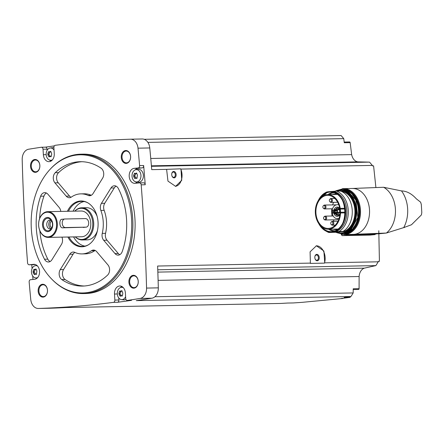 <?xml version="1.0" encoding="UTF-8"?>
<svg xmlns="http://www.w3.org/2000/svg" width="444" height="444" viewBox="0 0 444 444"><rect width="100%" height="100%" fill="white"/><g stroke="black" fill="none" stroke-linecap="round" stroke-linejoin="round"><path stroke-width="0.67" d="M346.181 234.499A1.071 0.733 84.4 0 0 346.903 235.159L374.847 234.621A1.071 0.733 84.4 0 0 374.886 234.621L370.107 235.092L342.124 235.625L341.331 234.571A1469.157 1069.213 88.9 0 0 341.314 234.243M378.788 230.747L379.426 261.327L378.21 261.355A1469.157 1069.213 -91.1 0 1 378.227 261.81L324.742 262.837L323.881 251.015L316.411 245.782L310.09 251.831L310.384 263.109L157.631 266.034A1469.157 1069.213 -91.1 0 1 158.319 287.851L146.559 288.078A1469.157 1069.213 -91.1 0 0 141.186 184.832A2.142 1.56 -91.1 0 0 139.594 182.884A2.142 1.56 -91.1 0 0 139.505 182.889L135.115 183.322A7.509 5.461 -91.1 0 1 134.798 183.344A7.509 5.461 -91.1 0 1 129.198 176.157A7.509 5.461 -91.1 0 1 134.193 168.348L138.178 167.96A2.142 1.56 -91.1 0 0 139.599 165.59A1469.157 1069.213 -91.1 0 0 138.001 148.174A10.19 7.415 -91.1 0 0 130.453 139.2A10.19 7.415 -91.1 0 0 130.381 139.205A1469.157 1069.213 -91.1 0 0 55.284 145.299A2.142 1.56 -91.1 0 0 53.891 147.591L54.262 153.63A7.509 5.461 -91.1 0 1 48.962 161.672A7.509 5.461 -91.1 0 1 43.373 154.706L43.035 149.223A2.142 1.56 -91.1 0 0 41.442 147.236A2.142 1.56 -91.1 0 0 41.298 147.247A1469.157 1069.213 -91.1 0 0 28.638 149.228A10.19 7.415 -91.1 0 0 22.2 159.585A1469.157 1069.213 -91.1 0 0 27.567 262.831A2.142 1.56 -91.1 0 0 29.16 264.774A2.142 1.56 -91.1 0 0 29.249 264.768L33.644 264.335A7.509 5.461 -91.1 0 1 33.96 264.319A7.509 5.461 -91.1 0 1 39.56 271.5A7.509 5.461 -91.1 0 1 34.56 279.309L30.575 279.703A2.142 1.56 -91.1 0 0 29.16 282.073A1469.157 1069.213 -91.1 0 0 30.758 299.484A10.19 7.415 -91.1 0 0 38.301 308.458A10.19 7.415 -91.1 0 0 38.378 308.458A1469.157 1069.213 -91.1 0 0 113.475 302.358A2.142 1.56 -91.1 0 0 114.863 300.072L114.497 294.033A7.509 5.461 -91.1 0 1 119.797 285.991A7.509 5.461 -91.1 0 1 125.386 292.957L125.719 298.435A2.142 1.56 -91.1 0 0 127.317 300.427A2.142 1.56 -91.1 0 0 127.461 300.416A1469.157 1069.213 -91.1 0 0 140.121 298.435A10.19 7.415 -91.1 0 0 146.559 288.078M144.211 139.311L341.12 135.542L343.756 138.639L344.272 142.746L350.155 142.635L351.659 154.623A9.651 7.026 -91.1 0 0 357.814 161.871L369.536 162.127L372.333 165.418A1469.157 1069.213 -91.1 0 1 372.372 165.873L373.587 165.851L375.901 187.562M372.333 165.418L180.974 169.081L181.74 180.314L175.619 186.341L167.965 181.119L166.611 169.358L151.731 169.641A1469.157 1069.213 -91.1 0 0 149.767 147.952A10.19 7.415 -91.1 0 0 142.219 138.978A10.19 7.415 -91.1 0 0 142.147 138.978L130.525 139.2M139.688 182.889L143.551 182.811A2.142 1.56 -91.1 0 1 143.64 182.811A2.142 1.56 -91.1 0 1 145.232 184.754A1469.157 1069.213 -91.1 0 0 143.645 165.512L139.599 165.59M316.145 245.815A11.794 8.075 -95.6 0 1 323.582 251.365A11.794 8.075 -95.6 0 1 324.459 263.131L310.301 263.403L310.384 263.109M378.227 261.81L375.868 265.606L157.764 269.786M324.459 263.131L324.742 262.837M166.611 169.358L180.653 168.825A11.794 8.075 -95.6 0 1 175.347 186.358M180.974 169.081L180.653 168.825M369.536 162.127L151.448 166.306M350.155 142.635A0.805 0.583 -91.1 0 0 349.561 141.958L344.183 142.058M343.756 138.639L147.891 142.391M351.659 154.623L150.749 158.475M342.951 298.279L341.147 298.507A1469.157 1069.213 -91.1 0 0 350.05 297.352A0.805 0.583 -91.1 0 0 350.36 296.598M375.868 265.606L364.313 268.154A9.651 7.026 -91.1 0 0 359.113 276.523L359.085 288.667A0.805 0.583 -91.1 0 1 358.513 289.455L353.202 289.56M49.595 169.886L50.044 169.386A69.702 50.727 88.9 0 1 77.922 154.351A69.702 50.727 88.9 0 1 80.836 154.179L83.045 154.14A69.702 50.727 88.9 0 1 135.098 222.86A69.702 50.727 88.9 0 1 85.714 293.523L83.505 293.567A69.702 50.727 88.9 0 1 52.153 279.548L51.682 279.065A69.086 50.277 88.9 0 1 49.595 169.886A69.086 50.277 88.9 0 1 77.223 154.984A69.086 50.277 88.9 0 1 129.842 243.44A69.086 50.277 88.9 0 1 51.682 279.065M125.547 150.549A6.432 4.684 88.9 0 1 130.175 159.779A6.432 4.684 88.9 0 1 122.094 160.573A6.432 4.684 88.9 0 1 125.547 150.549M34.793 159.49A6.432 4.684 88.9 0 1 39.427 168.72A6.432 4.684 88.9 0 1 31.341 169.514A6.432 4.684 88.9 0 1 34.793 159.49M42.424 284.277A6.432 4.684 88.9 0 1 47.058 293.506A6.432 4.684 88.9 0 1 38.972 294.3A6.432 4.684 88.9 0 1 42.424 284.277M133.178 275.336A6.432 4.684 88.9 0 1 137.807 284.565A6.432 4.684 88.9 0 1 129.726 285.359A6.432 4.684 88.9 0 1 133.178 275.336M49.994 308.236A10.19 7.415 -91.1 0 0 50.067 308.236A10.19 7.415 -91.1 0 0 50.139 308.23A1469.157 1069.213 -91.1 0 0 65.879 307.559L280.591 303.446A1469.157 1069.213 -91.1 0 0 287.429 303.052L293.312 302.941A1469.157 1069.213 -91.1 0 0 302.247 302.336L342.94 298.473M154.923 296.731L353.191 292.935L350.965 296.514A1469.157 1069.213 -91.1 0 1 344.167 297.463L350.05 297.352M350.965 296.514L136.253 300.627A1469.157 1069.213 -91.1 0 0 151.887 298.207A10.19 7.415 -91.1 0 0 158.319 287.851M118.787 297.985L118.909 299.994A2.142 1.56 -91.1 0 1 117.521 302.281A1469.157 1069.213 -91.1 0 0 131.507 300.338L127.461 300.416M31.768 264.724A1469.157 1069.213 -91.1 0 0 32.079 268.614M32.684 275.952A1469.157 1069.213 -91.1 0 0 32.984 279.465M54.357 145.887A1469.157 1069.213 -91.1 0 0 45.41 147.158M133.577 275.863A5.9 4.29 88.9 0 1 133.827 275.852A5.9 4.29 88.9 0 1 138.228 281.663A5.9 4.29 88.9 0 1 134.049 287.645A5.9 4.29 88.9 0 1 129.654 281.996A5.9 4.29 88.9 0 1 133.577 275.863M42.829 284.804A5.9 4.29 88.9 0 1 43.074 284.793A5.9 4.29 88.9 0 1 47.48 290.604A5.9 4.29 88.9 0 1 43.301 296.586A5.9 4.29 88.9 0 1 38.9 290.942A5.9 4.29 88.9 0 1 42.829 284.804M35.193 160.018A5.9 4.29 88.9 0 1 35.442 160.007A5.9 4.29 88.9 0 1 39.843 165.817A5.9 4.29 88.9 0 1 35.67 171.8A5.9 4.29 88.9 0 1 31.269 166.156A5.9 4.29 88.9 0 1 35.193 160.018M125.946 151.077A5.9 4.29 88.9 0 1 126.19 151.065A5.9 4.29 88.9 0 1 130.597 156.876A5.9 4.29 88.9 0 1 126.418 162.859A5.9 4.29 88.9 0 1 122.017 157.209A5.9 4.29 88.9 0 1 125.946 151.077M359.113 276.523L158.114 280.369M353.191 292.935L353.202 288.778L359.085 288.667M364.313 268.154L157.848 272.105M357.814 161.871L151.404 165.828M80.836 154.179A69.702 50.727 88.9 0 1 132.895 222.899A69.702 50.727 88.9 0 1 83.505 293.567M102.259 233.378A6.432 4.684 -91.1 0 0 103.696 240.271L114.985 253.563A6.432 4.684 -91.1 0 0 118.132 255.134A6.432 4.684 -91.1 0 0 122.228 251.565A62.199 45.266 88.9 0 0 118.37 188.55A6.432 4.684 -91.1 0 0 114.43 185.775A6.432 4.684 -91.1 0 0 110.972 187.995L101.437 203.341A6.432 4.684 -91.1 0 0 100.855 210.434A30.026 21.85 88.9 0 1 102.259 233.378L105.567 233.311A30.026 21.85 -91.1 0 0 104.162 210.373L100.855 210.434M67.399 211.283A22.91 16.672 88.9 0 1 80.042 201.038A22.91 16.672 88.9 0 1 87.474 202.636A22.91 16.672 88.9 0 1 98.107 223.565A22.91 16.672 88.9 0 1 88.278 244.894A22.91 16.672 88.9 0 1 67.893 237.018M101.082 168.193A62.199 45.266 -91.1 0 0 80.247 161.699A62.199 45.266 -91.1 0 0 55.256 172.705A6.432 4.684 -91.1 0 0 54.939 182.867L66.228 196.159A6.432 4.684 -91.1 0 0 69.375 197.724A6.432 4.684 -91.1 0 0 71.401 197.047A30.026 21.85 -91.1 0 1 80.864 193.867A30.026 21.85 -91.1 0 1 88.09 195.404A6.432 4.684 -91.1 0 0 89.633 195.732A6.432 4.684 -91.1 0 0 93.09 193.512L102.625 178.166A6.432 4.684 -91.1 0 0 101.082 168.193M60.778 211.411A6.432 4.684 -91.1 0 0 59.18 207.503L47.891 194.211A6.432 4.684 -91.1 0 0 44.744 192.641A6.432 4.684 -91.1 0 0 40.648 196.209A62.199 45.266 -91.1 0 0 44.5 259.224A6.432 4.684 -91.1 0 0 48.446 261.999A6.432 4.684 -91.1 0 0 51.898 259.779L61.439 244.433A6.432 4.684 -91.1 0 0 62.021 237.34A30.026 21.85 -91.1 0 1 61.944 237.129M74.786 252.375A30.026 21.85 -91.1 0 0 82.012 253.907A30.026 21.85 -91.1 0 0 91.47 250.727A6.432 4.684 -91.1 0 1 93.495 250.05A6.432 4.684 -91.1 0 1 96.642 251.62L107.931 264.907A6.432 4.684 -91.1 0 1 107.62 275.069A62.199 45.266 -91.1 0 1 82.628 286.075A62.199 45.266 -91.1 0 1 61.794 279.581A6.432 4.684 -91.1 0 1 60.245 269.608L69.786 254.262A6.432 4.684 -91.1 0 1 73.238 252.042A6.432 4.684 -91.1 0 1 74.786 252.375M68.476 211.266A22.522 16.389 88.9 0 1 80.797 201.415A22.522 16.389 88.9 0 1 81.74 201.36A22.522 16.389 88.9 0 1 87.79 202.814M88.589 244.7A22.522 16.389 88.9 0 1 82.606 246.387A22.522 16.389 88.9 0 1 68.97 236.996M84.915 246.12A22.522 16.389 88.9 0 1 73.604 236.907M73.11 211.178A22.522 16.389 88.9 0 1 84.06 201.537M74.758 211.144A16.084 11.705 88.9 0 1 81.047 207.831A16.084 11.705 88.9 0 1 81.718 207.792L86.497 207.703A16.084 11.705 88.9 0 1 97.108 216.317M97.386 230.852A16.084 11.705 88.9 0 1 87.113 239.865L82.334 239.96A16.084 11.705 88.9 0 1 75.247 236.874M81.718 207.792A16.084 11.705 88.9 0 1 93.728 223.654A16.084 11.705 88.9 0 1 82.334 239.96M74.786 211.144A15.59 11.344 88.9 0 1 80.486 208.336A15.59 11.344 88.9 0 1 92.446 227.85A15.59 11.344 88.9 0 1 75.28 236.874M47.736 211.66L81.191 211.022A12.87 9.363 88.9 0 1 90.798 223.709A12.87 9.363 88.9 0 1 81.685 236.752L48.224 237.396A12.87 9.363 88.9 0 1 38.628 225.08A12.87 9.363 88.9 0 1 47.197 211.694A12.87 9.363 88.9 0 1 47.736 211.66A12.87 9.363 88.9 0 1 57.343 224.348A12.87 9.363 88.9 0 1 48.224 237.396M86.169 227.145L62.554 227.833C59.363 228.111 58.808 219.036 62.032 219.275L64.741 219.003A4.29 2.936 84.4 0 0 62.227 223.443A4.29 2.936 84.4 0 0 65.423 227.55L86.014 227.156A4.29 2.936 84.4 0 0 86.169 227.145A4.29 2.936 84.4 0 0 88.683 222.705A4.29 2.936 84.4 0 0 85.492 218.598L64.902 218.992A4.29 2.936 84.4 0 0 64.741 219.003M46.859 212.238A12.332 8.974 88.9 0 1 55.733 229.92A12.332 8.974 88.9 0 1 40.243 231.446A12.332 8.974 88.9 0 1 46.859 212.238M47.181 217.477A7.076 5.15 88.9 0 1 52.275 227.628A7.076 5.15 88.9 0 1 43.384 228.505A7.076 5.15 88.9 0 1 47.181 217.477M47.541 218.265A6.283 4.573 88.9 0 1 50.633 219.514A6.283 4.573 88.9 0 1 50.821 229.437A6.283 4.573 88.9 0 1 43.69 226.817A6.283 4.573 88.9 0 1 47.541 218.265M51.465 228.566A4.507 3.28 88.9 0 1 50.128 228.993A4.507 3.28 88.9 0 1 46.764 224.681A4.507 3.28 88.9 0 1 49.767 219.996A4.507 3.28 88.9 0 1 49.95 219.985A4.507 3.28 88.9 0 1 51.31 220.357M51.116 228.76A4.507 3.28 88.9 0 1 48.746 224.514A4.507 3.28 88.9 0 1 50.949 220.18M51.854 227.811A3.563 2.592 88.9 0 1 50.078 224.486A3.563 2.592 88.9 0 1 51.726 221.101M116.089 186.158A6.432 4.684 -91.1 0 0 114.286 187.934L104.745 203.274A6.432 4.684 -91.1 0 0 104.162 210.373M105.567 233.311A6.432 4.684 -91.1 0 0 107.004 240.21L118.293 253.502A6.432 4.684 -91.1 0 0 119.775 254.684M81.901 161.71A62.199 45.266 -91.1 0 0 58.564 172.644A6.432 4.684 -91.1 0 0 58.253 182.8L69.541 196.093A6.432 4.684 -91.1 0 0 71.023 197.28M91.281 195.288A30.026 21.85 -91.1 0 0 84.171 193.8L80.864 193.867M46.409 193.023A6.432 4.684 -91.1 0 0 43.956 196.148A62.199 45.266 -91.1 0 0 39.583 218.676M39.816 230.697A62.199 45.266 -91.1 0 0 47.808 259.157A6.432 4.684 -91.1 0 0 50.094 261.555M82.012 253.907L85.32 253.846A30.026 21.85 -91.1 0 0 94.777 250.666L91.47 250.727M95.16 250.433A6.432 4.684 -91.1 0 0 94.777 250.666M74.903 252.425A6.432 4.684 -91.1 0 0 73.094 254.201L63.559 269.547A6.432 4.684 -91.1 0 0 65.102 279.52A62.199 45.266 -91.1 0 0 84.282 286.003M135.265 169.869A7.509 5.461 -91.1 0 1 138.239 168.276L142.224 167.882A2.142 1.56 -91.1 0 0 143.645 165.512M135.492 181.779A7.509 5.461 -91.1 0 0 137.562 183.083M135.958 169.686L138.14 169.364A6.432 4.684 88.9 0 1 138.306 169.342A6.432 4.684 88.9 0 1 143.384 175.785A6.432 4.684 88.9 0 1 138.384 182.173L136.191 181.935A6.155 4.479 88.9 0 1 135.542 181.796A6.155 4.479 88.9 0 1 132.018 175.436A6.155 4.479 88.9 0 1 135.958 169.686A6.155 4.479 88.9 0 1 136.119 169.663A6.155 4.479 88.9 0 1 140.97 175.824A6.155 4.479 88.9 0 1 136.191 181.935M49.65 160.112A7.509 5.461 -91.1 0 0 50.971 161.1M45.338 147.169A2.142 1.56 -91.1 0 1 45.482 147.158A2.142 1.56 -91.1 0 1 47.081 149.145L47.147 150.244M52.509 159.762A6.155 4.479 88.9 0 1 50.355 160.267A6.155 4.479 88.9 0 1 49.706 160.129A6.155 4.479 88.9 0 1 46.182 153.768A6.155 4.479 88.9 0 1 50.122 148.013L52.303 147.691A6.432 4.684 88.9 0 1 52.47 147.674A6.432 4.684 88.9 0 1 53.907 147.835M33.117 264.696A2.142 1.56 -91.1 0 0 33.206 264.696A2.142 1.56 -91.1 0 0 33.294 264.691L29.249 264.768M35.237 264.502L33.294 264.691M121.828 286.485A7.509 5.461 -91.1 0 0 120.546 287.523M131.213 300.344A2.142 1.56 -91.1 0 0 131.363 300.349A2.142 1.56 -91.1 0 0 131.507 300.338M125.913 299.312A6.432 4.684 88.9 0 1 123.671 299.828L121.478 299.595A6.155 4.479 88.9 0 1 120.829 299.456A6.155 4.479 88.9 0 1 117.305 293.096A6.155 4.479 88.9 0 1 121.245 287.34A6.155 4.479 88.9 0 1 121.401 287.324A6.155 4.479 88.9 0 1 123.415 287.762M136.996 178.305L136.319 178.316L137.035 177.644L137.451 175.036L136.796 173.737L136.008 173.21L136.402 172.988M134.61 173.166L135.353 173.61L136.746 173.199M134.871 173.327L134.149 173.998L133.666 175.408L133.738 176.607L134.393 177.905L135.181 178.427L134.898 178.649M136.68 178.471L135.714 178.033L135.181 178.427M50.122 148.013A6.155 4.479 88.9 0 1 50.277 147.996A6.155 4.479 88.9 0 1 54.051 150.177M51.16 156.632L50.483 156.643L51.199 155.972L51.687 154.562L51.609 153.363L50.96 152.064L50.172 151.543L50.566 151.321M48.773 151.498L49.512 151.937L50.91 151.526M49.029 151.654L48.313 152.325L47.83 153.735L47.902 154.934L48.551 156.233L49.345 156.76L49.062 156.976M50.844 156.799L49.872 156.36L49.345 156.76M37.795 277.422A6.155 4.479 88.9 0 1 35.642 277.922A6.155 4.479 88.9 0 1 34.993 277.783A6.155 4.479 88.9 0 1 31.469 271.423A6.155 4.479 88.9 0 1 35.409 265.673A6.155 4.479 88.9 0 1 35.564 265.651A6.155 4.479 88.9 0 1 37.579 266.089M36.447 274.287L35.77 274.303L36.486 273.632L36.896 271.023L36.247 269.724L35.453 269.197L35.853 268.975M34.055 269.153L34.799 269.597L36.197 269.186M34.316 269.308L33.6 269.98L33.111 271.395L33.189 272.588L33.838 273.893L34.626 274.414L34.343 274.636M36.13 274.459L35.159 274.02L34.626 274.414M125.613 296.703A6.155 4.479 88.9 0 1 121.478 299.595M122.283 295.959L121.606 295.97L122.322 295.299L122.81 293.889L122.733 292.69L122.083 291.392L121.29 290.87L121.689 290.648M119.897 290.826L120.635 291.264L122.033 290.853M120.152 290.981L119.436 291.653L118.953 293.062L119.025 294.261L119.675 295.56L120.468 296.087L120.185 296.303M121.967 296.126L120.996 295.687L120.468 296.087M135.353 173.61L136.68 173.582A1.077 0.783 -91.1 0 0 136.824 173.56M137.096 178.011A1.077 0.783 -91.1 0 0 137.041 178.005L135.714 178.033M135.398 173.61A0.616 0.45 -91.1 0 0 135.42 173.97A1.077 0.783 -91.1 0 1 134.932 175.386A0.616 0.45 -91.1 0 0 135.004 176.579A1.077 0.783 -91.1 0 1 135.659 177.878A0.616 0.45 -91.1 0 0 135.648 178.038M120.635 291.264L121.967 291.242A1.077 0.783 -91.1 0 0 122.111 291.22M122.378 295.665A1.077 0.783 -91.1 0 0 122.328 295.665L120.996 295.687M120.685 291.264A0.616 0.45 -91.1 0 0 120.701 291.63A1.077 0.783 -91.1 0 1 120.219 293.04A0.616 0.45 -91.1 0 0 120.291 294.239A1.077 0.783 -91.1 0 1 120.94 295.538A0.616 0.45 -91.1 0 0 120.935 295.693M34.799 269.597L36.13 269.569A1.077 0.783 -91.1 0 0 36.275 269.547M36.541 273.992A1.077 0.783 -91.1 0 0 36.491 273.992L35.159 274.02M34.848 269.597A0.616 0.45 -91.1 0 0 34.865 269.958A1.077 0.783 -91.1 0 1 34.382 271.367A0.616 0.45 -91.1 0 0 34.454 272.566A1.077 0.783 -91.1 0 1 35.104 273.865A0.616 0.45 -91.1 0 0 35.098 274.026M49.512 151.937L50.844 151.915A1.077 0.783 -91.1 0 0 50.988 151.892M51.254 156.338A1.077 0.783 -91.1 0 0 51.204 156.338L49.872 156.36M49.562 151.937A0.616 0.45 -91.1 0 0 49.578 152.303A1.077 0.783 -91.1 0 1 49.095 153.713A0.616 0.45 -91.1 0 0 49.167 154.912A1.077 0.783 -91.1 0 1 49.822 156.21A0.616 0.45 -91.1 0 0 49.811 156.366M357.176 234.288A21.445 14.685 84.4 0 0 360.872 234.887A21.445 14.685 84.4 0 0 361.666 234.843L369.752 234.044M374.886 234.621A1.071 0.733 84.4 0 0 375.485 233.938M354.251 234.304A22.949 16.7 -91.1 0 0 369.53 210.434A22.949 16.7 -91.1 0 0 352.414 188.472L343.367 188.644A22.949 16.7 88.9 0 1 360.506 211.272A22.949 16.7 88.9 0 1 344.244 234.532L377.394 233.899L354.251 234.304L386.397 233.044L403.735 227.6A27.883 20.291 88.9 0 0 401.493 190.914L383.599 187.268A25.524 18.576 88.9 0 1 395.41 209.13A25.524 18.576 88.9 0 1 386.397 233.044L378.299 233.844M352.264 188.472L383.599 187.268M401.493 190.914C406.732 191.059 411.693 193.706 416.367 198.851L420.635 202.187L421.317 204.501L421.8 212.582L421.411 214.907L411.483 224.753L403.735 227.6M326.268 231.23A21.445 15.607 88.9 0 0 328.854 232.517L338.6 232.151L344.283 231.59L340.465 231.746L343.001 231.441A21.445 15.607 88.9 0 0 352.231 210.195A21.445 15.607 88.9 0 0 340.526 191.009L336.558 191.087A21.445 15.607 88.9 0 1 348.263 210.267A21.445 15.607 88.9 0 1 339.027 231.513L343.001 231.441M325.53 192.635A21.445 15.607 88.9 0 1 326.379 192.091L327.05 192.002M328.854 232.517L330.175 232.234A20.43 14.868 88.9 0 1 318.742 223.604M318.298 200.544A20.43 14.868 88.9 0 1 327.7 191.808L332.623 191.419A20.43 14.868 88.9 0 1 346.825 210.356A20.43 14.868 88.9 0 1 335.098 231.846L339.027 231.513M331.413 191.442A20.43 14.868 88.9 0 1 345.61 210.378A20.43 14.868 88.9 0 1 333.882 231.868L330.175 232.234L323.576 229.604L318.514 223.254M327.927 194.572A19.375 14.097 88.9 0 1 333.394 192.446A19.375 14.097 88.9 0 1 333.527 192.43M334.265 231.124A19.375 14.097 88.9 0 1 328.588 229.204M333.882 231.868L335.098 231.846M336.558 191.087L332.623 191.419M344.283 231.59A20.646 15.024 88.9 0 0 355.178 210.184A20.646 15.024 88.9 0 0 341.808 191.164L340.676 191.264M340.309 209.069A5.361 3.902 -91.1 0 0 340.232 208.358A17.322 12.604 -91.1 0 0 327.594 194.577A17.322 12.604 -91.1 0 0 315.323 212.138A17.322 12.604 -91.1 0 0 328.255 229.209A17.322 12.604 -91.1 0 0 340.515 212.976A5.361 3.902 -91.1 0 0 340.504 212.26L340.309 209.069L345.016 208.98M339.921 210.711A16.539 12.038 -91.1 0 0 328.166 195.36A16.539 12.038 -91.1 0 0 327.605 195.354A16.539 12.038 -91.1 0 0 315.889 212.127A16.539 12.038 -91.1 0 0 328.244 228.432A16.539 12.038 -91.1 0 0 339.921 210.711M334.032 221.295A16.539 12.038 88.9 0 1 333.333 219.841M332.134 216A16.539 12.038 88.9 0 1 331.807 208.785M332.623 204.906A16.539 12.038 88.9 0 1 333.638 202.336M324.248 216.666A1.931 1.404 88.9 0 1 325.113 216.139A1.931 1.404 88.9 0 1 325.191 216.134A1.931 1.404 88.9 0 1 326.634 218.037A1.931 1.404 88.9 0 1 325.263 219.991L336.813 219.774A1.931 1.404 -91.1 0 0 336.891 219.769A1.931 1.404 -91.1 0 0 338.067 218.62M336.347 204.878A1.931 1.404 -91.1 0 0 336.058 204.839A1.931 1.404 -91.1 0 0 335.98 204.845M334.121 209.618A4.645 3.38 88.9 0 1 336.868 207.087A4.645 3.38 88.9 0 1 339.716 208.73M339.827 214.602A4.645 3.38 88.9 0 1 334.204 213.93M333.821 212.443A4.645 3.38 88.9 0 1 333.783 211.3M333.86 210.623A4.645 3.38 88.9 0 1 333.921 210.295M338.966 218.681A4.612 3.358 -91.1 0 0 338.428 218.531L337.573 218.614A6.915 5.034 -91.1 0 1 337.285 218.631A6.915 5.034 -91.1 0 1 332.123 212.01A6.915 5.034 -91.1 0 1 336.73 204.817L337.584 204.734A4.612 3.358 -91.1 0 0 338.506 204.179M335.57 209.34A3.785 2.753 88.9 0 1 337.512 207.931A3.785 2.753 88.9 0 1 337.668 207.92A3.785 2.753 88.9 0 1 339.727 209.118M339.871 214.141A3.785 2.753 88.9 0 1 337.812 215.49A3.785 2.753 88.9 0 1 335.658 214.152M339.216 214.924A3.785 2.753 88.9 0 1 338.761 214.474M338.655 208.902A3.785 2.753 88.9 0 1 339.094 208.43M335.714 212.904L332.861 213.137L332.839 212.465L332.861 213.137M335.603 211.083L332.75 211.322L332.723 210.645L332.75 211.322M335.142 212.238L337.779 212.188L337.79 212.859L335.153 212.915L335.142 212.238L335.153 212.915M336.452 209.574L336.48 210.245L333.844 210.295L333.816 209.624L333.844 210.295M336.674 213.209L336.702 213.886L334.066 213.936L334.038 213.259L334.066 213.936M335.015 210.417L335.042 211.094L335.015 210.417L337.634 210.367M338.211 209.668A1.931 1.404 88.9 0 1 339.077 209.135A1.931 1.404 88.9 0 1 339.161 209.13A1.931 1.404 88.9 0 1 339.793 209.324M339.954 212.693A1.931 1.404 88.9 0 1 339.233 212.992A1.931 1.404 88.9 0 1 338.267 212.493M338.517 209.574A1.504 1.093 88.9 0 1 339.593 211.727A1.504 1.093 88.9 0 1 337.712 211.916A1.504 1.093 88.9 0 1 338.517 209.574M330.036 199.056A1.931 1.404 88.9 0 1 330.902 198.529A1.931 1.404 88.9 0 1 330.985 198.524A1.931 1.404 88.9 0 1 332.423 200.427A1.931 1.404 88.9 0 1 331.058 202.386A1.931 1.404 88.9 0 1 330.092 201.887M330.342 198.968A1.504 1.093 88.9 0 1 331.418 201.121A1.504 1.093 88.9 0 1 329.537 201.304A1.504 1.093 88.9 0 1 330.342 198.968M323.571 205.6A1.931 1.404 88.9 0 1 324.436 205.067A1.931 1.404 88.9 0 1 324.514 205.061A1.931 1.404 88.9 0 1 325.957 206.965A1.931 1.404 88.9 0 1 324.586 208.924A1.931 1.404 88.9 0 1 323.621 208.425M323.87 205.505A1.504 1.093 88.9 0 1 324.953 207.659A1.504 1.093 88.9 0 1 323.066 207.848A1.504 1.093 88.9 0 1 323.87 205.505M331.429 221.861A1.931 1.404 88.9 0 1 332.295 221.334A1.931 1.404 88.9 0 1 332.378 221.328A1.931 1.404 88.9 0 1 333.821 223.232A1.931 1.404 88.9 0 1 332.451 225.186A1.931 1.404 88.9 0 1 331.485 224.686M331.735 221.772A1.504 1.093 88.9 0 1 332.817 223.926A1.504 1.093 88.9 0 1 330.93 224.109A1.504 1.093 88.9 0 1 331.735 221.772M325.263 219.991A1.931 1.404 88.9 0 1 324.298 219.497M324.547 216.578A1.504 1.093 88.9 0 1 325.63 218.731A1.504 1.093 88.9 0 1 323.743 218.914A1.504 1.093 88.9 0 1 324.547 216.578M176.129 174.609A3.219 2.203 -95.6 0 1 174.559 177.789A3.219 2.203 -95.6 0 1 171.972 175.952A3.219 2.203 -95.6 0 1 171.756 173.759A3.219 2.203 -95.6 0 1 174.054 171.473A3.219 2.203 -95.6 0 1 176.129 174.609M171.739 173.865A2.636 1.804 -95.6 0 1 173.243 172.072A2.636 1.804 -95.6 0 1 175.308 174.659A2.636 1.804 -95.6 0 1 173.759 177.317A2.636 1.804 -95.6 0 1 171.939 175.852M319.236 257.537A3.219 2.203 -95.6 0 1 317.665 260.711A3.219 2.203 -95.6 0 1 315.079 258.88A3.219 2.203 -95.6 0 1 314.863 256.682A3.219 2.203 -95.6 0 1 317.16 254.395A3.219 2.203 -95.6 0 1 319.236 257.537M314.846 256.787A2.636 1.804 -95.6 0 1 316.35 254.995A2.636 1.804 -95.6 0 1 318.415 257.581A2.636 1.804 -95.6 0 1 316.866 260.24A2.636 1.804 -95.6 0 1 315.046 258.774M149.767 147.952L138.001 148.174M145.232 184.754L141.186 184.832M151.887 298.207L140.121 298.435M117.521 302.281L113.475 302.358M50.139 308.23L38.378 308.458M83.145 227.439L86.014 227.156M62.554 227.833L65.423 227.55M114.286 187.934L110.972 187.995M104.745 203.274L101.437 203.341M107.004 240.21L103.696 240.271M118.293 253.502L114.985 253.563M58.564 172.644L55.256 172.705M58.253 182.8L54.939 182.867M69.541 196.093L66.228 196.159M91.17 195.343L88.09 195.404M43.956 196.148L40.648 196.209M47.808 259.157L44.5 259.224M65.102 279.52L61.794 279.581M63.559 269.547L60.245 269.608M73.094 254.201L69.786 254.262M142.224 167.882L138.178 167.96M138.239 168.276L134.193 168.348M46.198 154.651L43.373 154.706M47.081 149.145L43.035 149.223M34.271 264.324L33.644 264.335M117.321 293.978L114.497 294.033M118.909 299.994L114.863 300.072M135.659 177.878L134.393 177.905M135.004 176.579L133.738 176.607M134.932 175.386L133.666 175.408M135.42 173.97L134.149 173.998M120.94 295.538L119.675 295.56M120.291 294.239L119.025 294.261M120.219 293.04L118.953 293.062M120.701 291.63L119.436 291.653M35.104 273.865L33.838 273.893M34.454 272.566L33.189 272.588M34.382 271.367L33.111 271.395M34.865 269.958L33.6 269.98M49.822 156.21L48.551 156.233M49.167 154.912L47.902 154.934M49.095 153.713L47.83 153.735M49.578 152.303L48.313 152.325M342.552 234.449L341.331 234.571M346.903 235.159L342.124 235.625M374.847 234.621L370.063 235.092M342.407 188.7A22.949 16.7 88.9 0 1 343.367 188.644L336.99 190.487M338.916 189.988A22.411 16.311 88.9 0 1 342.074 189.244A22.411 16.311 88.9 0 1 359.712 213.486A22.411 16.311 88.9 0 1 339.749 233.361M343.684 189.782A21.823 15.884 88.9 0 1 359.318 211.294A21.823 15.884 88.9 0 1 344.522 233.383M345.987 190.359A21.606 15.729 88.9 0 1 359.013 211.3A21.606 15.729 88.9 0 1 346.803 232.717M346.853 190.698A21.606 15.729 88.9 0 1 358.796 211.3A21.606 15.729 88.9 0 1 347.652 232.351M352.608 195.021A21.395 15.568 88.9 0 1 353.235 227.811M340.526 190.038A21.606 15.729 88.9 0 1 356.665 211.344A21.606 15.729 88.9 0 1 341.353 233.25C361.749 234.166 360.872 188.345 340.526 190.038L339.938 190.049A21.606 15.729 88.9 0 1 356.077 211.355A21.606 15.729 88.9 0 1 340.764 233.261A21.606 15.729 88.9 0 1 335.675 232.206L341.353 233.25M335.092 191.203A21.606 15.729 88.9 0 1 339.033 190.104A21.606 15.729 88.9 0 1 339.938 190.049L335.065 191.209M335.547 191.17A21.395 15.568 88.9 0 1 338.9 190.321A21.395 15.568 88.9 0 1 355.705 213.953A21.395 15.568 88.9 0 1 335.986 232.179M338.6 232.151A20.646 15.024 88.9 0 1 338.211 232.084M318.487 200.255A20.213 14.713 88.9 0 1 329.409 191.68A20.213 14.713 88.9 0 1 344.089 220.28A20.213 14.713 88.9 0 1 318.936 223.881M318.836 199.739A20.124 14.646 88.9 0 1 329.415 191.775A20.124 14.646 88.9 0 1 344.133 219.919A20.124 14.646 88.9 0 1 319.308 224.387M320.762 197.519A19.802 14.413 88.9 0 1 329.642 192.091A19.802 14.413 88.9 0 1 331.674 192.086A19.802 14.413 88.9 0 1 345.254 211.56A19.802 14.413 88.9 0 1 332.428 231.546A19.802 14.413 88.9 0 1 321.323 226.529M328.976 194.55A19.059 13.869 88.9 0 1 333.932 192.746A19.059 13.869 88.9 0 1 334.393 192.713M335.12 230.813A19.059 13.869 88.9 0 1 329.637 229.182M332.412 194.483A17.86 12.998 88.9 0 1 334.832 193.928A17.86 12.998 88.9 0 1 336.824 193.939M337.507 229.493A17.86 12.998 88.9 0 1 333.072 229.115M334.055 194.455A17.549 12.771 88.9 0 1 335.37 194.228A17.549 12.771 88.9 0 1 336.102 194.189L337.268 194.244M337.934 229.176L336.774 229.276A17.549 12.771 88.9 0 1 334.721 229.087M341.314 191.331A20.43 14.868 88.9 0 1 354.9 210.639A20.43 14.868 88.9 0 1 343.151 231.69M340.232 208.358L344.921 208.269M340.515 212.976L345.177 212.887M340.504 212.26L345.188 212.165M337.573 218.614L338.705 218.592M335.331 209.596A2.786 2.031 88.9 0 1 336.485 208.946A2.786 2.031 88.9 0 1 336.602 208.941A2.786 2.031 88.9 0 1 338.073 209.751M338.55 212.765A2.786 2.031 88.9 0 1 336.707 214.513A2.786 2.031 88.9 0 1 335.414 213.908M334.654 211.283A2.681 1.954 88.9 0 0 334.704 212.426A2.786 2.031 88.9 0 1 334.648 211.283M334.787 210.606A2.786 2.031 88.9 0 1 334.909 210.278M335.381 209.59A2.681 1.954 88.9 0 1 336.419 209.052A2.681 1.954 88.9 0 1 337.962 209.851M338.422 212.659A2.681 1.954 88.9 0 1 335.464 213.908M332.739 210.645L334.815 210.606A2.681 1.954 88.9 0 1 334.931 210.278M142.219 138.978L130.453 139.2M50.067 308.236L38.301 308.458M143.64 182.811L139.594 182.884M45.482 147.158L41.442 147.236M33.206 264.696L29.16 264.774M131.363 300.349L127.317 300.427M50.355 160.267L51.881 160.434M35.642 277.922L37.168 278.088M35.409 265.673L36.93 265.445M121.245 287.34L122.766 287.118M352.081 188.484L352.542 188.461M404.34 227.567L403.468 227.65M421.312 204.501L421.8 212.582M337.806 232.934L344.244 234.532M338.778 233.128L342.307 233.605L350.854 230.269L357.847 217.405L355.844 200.072L348.002 191.253L340.615 189.699L337.956 190.26M327.694 191.808L318.087 200.899M331.674 192.086C348.673 192.363 349.406 230.619 332.428 231.546M328.255 229.209L338.134 229.021M327.594 194.577L337.468 194.389M337.285 218.631L338.744 218.603M335.392 213.908L336.707 214.513L339.66 214.458M335.309 209.596L336.48 208.946L339.549 208.88M334.881 210.278L334.759 210.606M334.621 211.283L334.671 212.426M334.049 213.259L336.685 213.209M333.827 209.624L336.463 209.574M335.042 211.094L337.512 211.044M332.85 212.465L334.926 212.421M339.233 212.992L339.949 212.976M339.161 209.13L339.765 209.118M331.058 202.386L337.623 202.259M330.985 198.524L334.815 198.451M324.586 208.924L332.573 208.769M324.514 205.061L336.058 204.839M332.451 225.186L335.259 225.136M332.378 221.328L337.951 221.223M325.191 216.134L333.228 215.978"/></g></svg>
